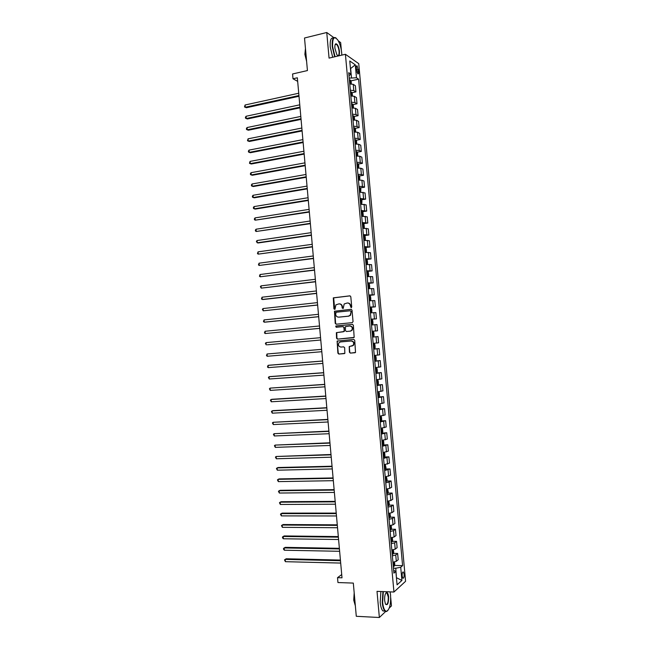 <?xml version="1.0" encoding="UTF-8"?>
<svg xmlns="http://www.w3.org/2000/svg" width="650" height="650" viewBox="0 0 650 650"><rect width="100%" height="100%" fill="white"/><g stroke="black" fill="none" stroke-linecap="round" stroke-linejoin="round"><path stroke-width="0.97" d="M351.162 307.718L351.731 306.979L350.805 296.701L349.822 295.839L333.296 297.854L333.913 308.848L334.953 309.278L335.936 304.826L338.918 303.883C340.657 303.883 341.697 304.809 342.038 306.662L342.16 307.978L343.216 308.409L344.175 303.973L347.206 302.998C348.961 302.998 350.009 303.924 350.358 305.776L351.162 307.718M404.113 574.251L403.414 572.033C402.504 571.805 402.082 573.129 402.147 576.006L402.846 578.232C403.756 578.451 404.178 577.127 404.113 574.251M349.416 352.235L350.399 353.129L355.534 352.446L354.729 340.291L353.738 339.398L337.114 341.096L337.886 353.178L338.853 354.071L344.858 353.324L344.646 347.726L343.671 346.84L340.982 347.067C338.504 346.531 337.854 345.069 339.024 342.68L340.519 341.924L351.098 340.998C353.567 341.51 354.242 342.956 353.121 345.353L349.213 346.621L349.416 352.235L350.764 353.08L355.111 352.723M333.84 37.643L326.755 32.5L304.517 38.001L307.434 70.566L292.573 73.978L292.996 78.772L297.351 77.781L342.006 577.817L337.521 577.671L337.951 582.546L353.316 583.091L356.289 616.298L379.364 617.5L385.653 611.471M326.755 32.5L329.062 58.11L345.418 54.283L393.941 592.02L377.016 591.362L379.364 617.5M352.235 322.66L353.048 321.604L352.024 310.196L351.033 309.319L334.474 311.236L335.213 323.342L336.18 324.22L352.235 322.66M353.373 325.236L354.169 337.407L337.521 339.137L336.546 338.26L336.367 332.646L343.395 331.776L344.199 330.728L343.907 327.502L342.932 326.625L336.188 327.267L335.692 326.113L352.389 324.358L353.373 325.236M389.285 607.986L391.454 605.914L390.715 597.773M341.364 50.359L340.665 42.599L338.341 40.909M356.265 68.096L357.784 73.873C358.442 74.189 358.719 73.45 358.629 71.679L357.11 65.902C356.452 65.585 356.168 66.316 356.265 68.096M345.418 54.283L358.751 63.659L405.576 581.303L393.941 592.02M349.009 75.717L350.951 74.141L348.733 72.678L393.908 573.129L395.858 571.447L393.656 570.367M350.951 74.141L349.765 60.994L355.306 64.829L356.476 77.772L349.229 78.13M350.805 80.884L358.597 79.17L356.476 77.772M358.597 79.17L402.594 565.654L400.725 567.263L401.911 580.442L397.069 584.837L395.858 571.447M390.252 592.662L390.187 591.874M341.721 574.559L337.521 577.671M292.996 78.772L297.668 81.356M351.463 77.634L350.642 68.51L355.306 64.829M396.411 577.525L395.769 568.23L393.461 568.173M396.427 577.688L401.911 580.442M351.861 92.755L355.932 91.886L355.371 85.703L353.234 84.346L349.757 83.988M352.909 104.634L357.004 103.781L356.452 97.597L354.315 96.314L350.838 95.989M353.957 116.513L358.085 115.684L357.524 109.492L355.396 108.282L351.926 107.989M355.006 128.399L359.158 127.595L358.597 121.404L356.476 120.266L353.007 119.998M356.062 140.294L360.238 139.506L359.678 133.307L357.565 132.251L354.088 132.015M357.11 152.197L361.311 151.426L360.75 145.226L358.646 144.235L355.176 144.04M358.158 164.101L362.391 163.345L361.831 157.146L359.726 156.227L356.265 156.065M359.206 176.004L363.464 175.281L362.903 169.073L360.807 168.228L357.346 168.09M360.246 187.915L364.544 187.208L363.984 181.001L361.896 180.237L358.434 180.131M361.294 199.834L365.625 199.152L365.064 192.944L359.523 192.173M362.342 211.762L366.706 211.096L366.145 204.88L360.612 204.214M363.382 223.689L367.786 223.039L367.226 216.832L361.692 216.271M364.423 235.617L368.867 234.999L368.298 228.784L362.911 228.312M365.601 252.403L366.502 251.518L366.243 248.641L365.471 247.561L369.947 246.959L369.379 240.736L363.87 240.386M366.178 259.545L371.028 258.919L370.459 252.704L364.959 252.452M366.689 271.554L372.109 270.896L371.548 264.664L366.056 264.526M367.762 283.498L373.189 282.872L372.629 276.64L367.144 276.608M368.842 295.441L374.27 294.848L373.709 288.616L368.233 288.689M369.923 307.401L375.359 306.832L374.79 300.601L369.322 300.779M371.004 319.353L376.439 318.825L375.879 312.593L370.419 312.869M372.084 331.321L377.52 330.817L376.959 324.586L371.507 324.976M372.596 337.066L378.04 336.578L372.596 337.074M373.165 343.371L378.609 342.826L378.04 336.578M373.677 349.034L379.129 348.587L373.693 349.188M374.262 355.485L379.689 354.827L379.129 348.587M374.757 361.01L380.209 360.596L374.79 361.303M375.359 367.608L380.778 366.844L380.209 360.596M375.838 372.994L381.298 372.613L375.879 373.425M376.447 379.73L381.867 378.861L381.298 372.613M376.927 384.979L382.387 384.629L376.976 385.548M377.544 391.861L382.947 390.877L382.387 384.629M378.007 396.971L383.467 396.654L378.072 397.678M378.641 403.991L384.036 402.911L383.467 396.654M379.486 408.947L384.556 408.688L379.169 409.817M379.738 416.13L385.125 414.944L384.556 408.688M381.03 420.932L385.645 420.721L380.258 421.956M380.835 428.277L386.214 426.977L385.645 420.721M381.274 433.192L386.734 432.762L381.355 434.111M381.932 440.424L387.303 439.026L386.734 432.762M383.346 444.957L387.822 444.803L382.452 446.257M383.029 452.579L388.391 451.067L387.822 444.803M384.467 456.983L388.911 456.852L383.549 458.421M384.126 464.742L389.48 463.125L388.911 456.852M385.588 469.007L390 468.91L384.654 470.584M385.223 476.905L390.569 475.183L390 468.91M386.701 481.049L391.089 480.976L389.155 482.056L385.751 482.747M386.319 489.076L389.724 488.369L391.658 487.248L391.089 480.976M387.822 493.082L392.178 493.041L390.252 494.195L386.848 494.926M387.416 501.256L390.821 500.508L392.746 499.314L392.178 493.041M388.936 505.131L393.274 505.115L391.349 506.342L387.944 507.106M388.521 513.435L391.918 512.663L393.835 511.396L393.274 505.115M390.049 517.181L394.363 517.189L392.446 518.497L389.049 519.285M389.618 525.622L393.023 524.818L394.932 523.469L394.363 517.189M391.17 529.238L395.452 529.271L393.543 530.652L390.146 531.481M390.723 537.818L394.119 536.973L396.021 535.559L395.452 529.271M392.283 541.304L396.549 541.361L394.648 542.815L391.251 543.676M391.82 550.014L395.216 549.144L397.118 547.649L396.549 541.361M393.396 553.369L397.637 553.451L395.744 554.986L392.348 555.872M392.925 562.217L396.313 561.316L398.206 559.747L397.637 553.451M394.509 565.443L402.594 565.654M355.932 91.886L353.795 90.569L350.317 90.228M357.004 103.781L354.876 102.538L351.406 102.229M358.085 115.684L355.956 114.514L352.487 114.237M359.158 127.595L357.045 126.498L353.567 126.246M360.238 139.506L358.126 138.482L354.656 138.263M361.311 151.426L359.206 150.475L355.737 150.288M362.391 163.345L360.287 162.468L356.826 162.313M363.464 175.281L361.376 174.468L357.914 174.354M364.544 187.208L362.456 186.477L359.003 186.388M365.625 199.152L360.084 198.437M366.706 211.096L361.173 210.486M367.786 223.039L362.261 222.536M368.867 234.999L363.35 234.593M369.947 246.959L364.439 246.659M371.028 258.919L365.527 258.733M372.109 270.896L366.616 270.806M373.189 282.872L367.713 282.888M374.27 294.848L368.802 294.978M375.359 306.832L369.891 307.068M376.439 318.825L370.979 319.166M377.52 330.817L372.076 331.264M395.769 568.23L400.725 567.263M351.284 307.694L350.724 305.784C350.399 303.989 349.399 303.054 347.701 302.989M339.406 303.875C341.088 303.94 342.095 304.866 342.412 306.654L342.973 308.563M350.114 295.856L333.678 297.863L334.726 309.424M351.276 309.327L334.856 311.228L335.595 323.326L336.391 324.196M350.862 311.382L350.171 310.773L336.091 312.227L335.652 314.348C335.993 316.192 337.025 317.119 338.764 317.135L348.392 316.168L350.147 315.283L351.227 311.382L350.277 310.773M351.227 311.382L350.521 315.274L348.757 316.16L339.137 317.127M353.6 337.707L337.521 339.137M342.997 326.617L344.281 327.478L344.321 331.467L336.749 332.621L336.928 338.227L337.894 339.105M352.552 324.358L336.448 325.902L336.44 327.243M350.163 331.142L351.683 330.363C352.861 327.957 352.202 326.495 349.7 325.975L345.41 326.617L345.451 330.606L346.426 331.492L350.537 331.118L352.048 330.338C353.226 327.933 352.568 326.471 350.074 325.959L349.879 325.967M350.537 331.118L346.426 331.492M350.025 346.296L349.351 347.319L349.789 352.186M351.683 346.149L353.486 345.312C354.608 342.924 353.933 341.469 351.463 340.957L351.098 340.998M340.519 341.924L351.463 340.957M337.992 340.787L337.244 341.819L338.26 353.129L339.235 354.023L344.451 353.592M351.374 83.939L351.146 81.486L350.35 80.072L349.383 79.828M298.732 93.234L245.074 104.999L245.269 107.25L246.366 107.729L299 96.273M349.651 82.794L350.236 82.883L350.147 81.746L349.546 81.648M350.147 81.746L349.562 81.868L350.147 81.746M246.366 107.729L244.506 106.949L245.269 107.25L298.935 95.55M244.506 106.949L245.074 104.999M352.454 95.94L352.227 93.389L351.431 92.007L350.456 91.772M299.764 104.829L246.066 116.269L246.269 118.528L247.357 118.974L300.032 107.827M350.724 94.737L351.317 94.827L351.236 93.681L350.626 93.592M246.066 116.269L245.424 117.301L245.505 118.202L246.269 118.528L299.967 107.144M353.535 107.933L353.299 105.3L352.503 103.935L351.536 103.724M300.796 116.423L247.065 127.546L247.26 129.797L248.349 130.219L301.064 119.389M351.804 106.689L352.398 106.771L352.316 105.633L351.699 105.544M352.316 105.633L351.723 105.739L352.316 105.633M247.065 127.546L246.415 128.562L246.496 129.464L247.26 129.797L301.007 118.739M354.624 119.941L354.38 117.219L353.584 115.879L352.617 115.684M301.836 128.026L248.064 138.824L248.259 141.074L249.348 141.472L302.096 130.959M352.885 118.649L353.47 118.722L353.397 117.585L352.779 117.496M248.064 138.824L247.488 140.725L248.259 141.074L302.047 130.341M355.704 131.95L355.452 129.139L354.664 127.822L353.697 127.644M302.876 139.628L249.056 150.101L249.259 152.36L250.339 152.726L303.136 142.537M353.966 130.609L354.551 130.674L354.486 129.537L353.86 129.456M249.056 150.101L248.406 151.093L248.487 151.994L249.259 152.36L303.079 141.952M341.811 55.128L341.697 52.942C341.144 47.832 339.885 43.574 337.902 40.162C334.173 35.596 332.402 37.741 332.597 46.581L335.043 56.712M334.661 56.802L332.215 46.564C331.849 39.496 333.036 36.587 335.782 37.83L336.066 38.049M339.463 51.383C339.568 55.803 338.683 56.867 336.798 54.576L334.912 48.197C334.734 45.719 335.034 44.249 335.822 43.786C337.521 43.989 338.731 46.524 339.463 51.383M337.504 55.469C338.731 55.924 339.259 54.559 339.089 51.366C338.65 47.905 337.764 45.549 336.416 44.297L335.213 44.517M306.312 57.972L305.459 48.49M306.613 61.376L304.882 54.34L305.419 48.913M332.694 57.265L330.241 47.036C329.867 40.462 330.915 37.472 333.385 38.058M383.321 591.606L382.631 602.461C383.289 608.197 384.613 611.13 386.628 611.268C389.634 609.546 390.951 604.167 390.577 595.132L390.106 591.874M387.798 610.618L386.344 611.561L384.987 611.041C383.598 609.643 382.688 606.808 382.249 602.534L382.923 591.589M388.627 596.928C388.57 603.679 387.498 605.987 385.393 603.85L384.654 600.592C384.475 596.042 385.133 593.352 386.628 592.524C387.644 592.605 388.31 594.067 388.627 596.928M385.678 604.362L385.751 604.435C387.514 604.825 388.351 602.347 388.261 597.009L386.986 593.06L385.856 593.076M355.347 605.832L354.486 596.164M355.298 605.662L353.73 600.161L354.185 592.873M385.109 611.146L382.947 610.943C381.55 609.538 380.64 606.71 380.209 602.444L380.884 591.516M356.752 143.967L356.533 141.066L355.761 139.807L354.778 139.604M303.908 151.239L250.055 161.395L250.25 163.646L251.331 163.987L304.168 154.107M355.761 139.807L356.135 143.975M355.046 142.577L355.631 142.634L355.566 141.497L354.941 141.424M250.055 161.395L249.478 163.272L250.25 163.646L304.119 153.562M357.744 155.992L357.606 152.994L356.817 151.726L355.859 151.58M304.947 162.857L251.054 172.681L251.249 174.939L252.33 175.256L305.199 165.693M356.127 154.546L356.712 154.602L356.655 153.465L356.021 153.4M251.054 172.681L250.396 173.648L250.477 174.549L251.249 174.939L305.151 165.181M358.751 168.017L358.686 164.938L357.898 163.694L356.939 163.556M305.988 174.476L252.046 183.982L252.249 186.241L253.329 186.526L306.231 177.279M357.207 166.522L357.793 166.571L357.744 165.433L357.102 165.376M252.046 183.982L251.396 184.925L251.477 185.827L252.249 186.241L306.191 176.8M359.759 180.05L359.767 176.873L358.979 175.654L358.02 175.532M307.019 186.103L253.045 195.284L253.248 197.543L254.321 197.803L307.271 188.874M358.288 178.506L358.873 178.547L358.824 177.409L358.183 177.361M253.045 195.284L252.387 196.219L252.468 197.121L253.248 197.543L307.231 188.427M360.766 192.091L360.839 188.825L360.076 187.655L359.101 187.525M308.059 197.73L254.044 206.586L254.248 208.845L255.32 209.081L308.303 200.468M360.076 187.655L360.482 192.099M359.369 190.499L359.954 190.531L359.913 189.394L359.263 189.345M254.044 206.586L253.386 207.504L253.467 208.406L254.248 208.845L308.271 200.054M361.782 204.141L361.92 200.777L361.14 199.607L360.181 199.509M309.099 209.365L255.044 217.896L255.247 220.163L309.343 212.071M360.449 202.491L361.034 202.516L361.002 201.378L360.352 201.338M255.044 217.896L254.386 218.806L254.467 219.708L255.247 220.163L309.311 211.689M362.806 216.19L363.261 215.605L363.001 212.737L362.221 211.583L361.27 211.51M310.139 221.008L256.043 229.214L256.246 231.473L310.383 223.681M361.538 214.484L362.123 214.508L362.091 213.371L361.433 213.338M256.043 229.214L255.385 230.108L255.466 231.01L256.246 231.473L310.351 223.332M363.829 228.248L364.341 227.573L364.081 224.697L363.301 223.576L362.351 223.511M311.179 232.651L257.043 240.533L257.246 242.799L258.31 242.946L311.415 235.292M362.619 226.493L363.204 226.501L363.179 225.371L362.513 225.339M257.043 240.533L256.384 241.41L257.246 242.799L311.391 234.983M364.406 235.592L364.837 240.313L365.422 239.541L365.162 236.665L364.406 235.592L363.431 235.519M364.544 240.329L363.87 240.321M312.219 244.303L258.042 251.859L258.245 254.126L312.455 246.903M363.699 238.501L364.284 238.501L364.26 237.372L363.602 237.347M258.042 251.859L257.457 253.622L258.245 254.126L312.431 246.626M365.471 247.561L364.52 247.536M365.901 252.363L364.951 252.338M313.259 255.954L259.041 263.185L259.244 265.452L313.495 258.529M364.788 250.51L365.373 250.51L365.349 249.381L364.683 249.356M259.041 263.185L258.456 264.94L259.244 265.452L313.471 258.286M366.048 264.485L366.99 264.371L367.583 263.494L367.323 260.618L366.551 259.561L365.601 259.553M366.99 264.371L366.039 264.363M314.299 267.613L260.049 274.519L260.244 276.786L314.527 270.156M365.869 262.535L366.454 262.527L366.438 261.389L365.771 261.381M260.049 274.519L259.456 276.258L260.244 276.786L314.511 269.945M367.128 276.486L368.071 276.38L368.664 275.478L368.404 272.602L367.64 271.57L366.689 271.57M368.071 276.38L367.12 276.388M315.348 279.281L261.048 285.862L261.243 288.129L315.567 281.783M366.957 274.56L367.543 274.544L367.534 273.406L366.852 273.398M261.048 285.862L260.382 286.683L261.243 288.129L315.551 281.613M368.217 288.502L369.159 288.389L369.744 287.471L369.484 284.594L368.721 283.587L367.77 283.603M369.159 288.389L368.209 288.413M316.387 290.948L262.048 297.204L262.251 299.471L263.307 299.488L316.607 293.418M368.046 286.585L368.623 286.561L368.623 285.431L367.941 285.431M262.048 297.204L261.463 298.919L262.251 299.471L316.599 293.28M369.298 300.511L370.24 300.414L370.833 299.463L370.573 296.587L369.809 295.604L368.859 295.636M370.24 300.414L369.298 300.454M317.428 302.624L263.055 308.547L263.25 310.822L317.647 305.061M369.127 298.618L369.712 298.594L369.712 297.456L369.021 297.464M263.055 308.547L262.381 309.343L263.25 310.822L317.639 304.956M370.386 312.536L371.329 312.439L371.914 311.464L371.654 308.588L370.89 307.629L369.947 307.678M371.329 312.439L370.378 312.496M318.476 314.299L264.054 319.906L264.257 322.173L265.306 322.132L318.687 316.713M370.695 309.473L370.11 309.506L370.801 309.489L370.801 310.627L370.216 310.659M264.054 319.906L263.461 321.588L264.257 322.173L318.679 316.639M372.409 324.472L371.467 324.537L372.409 324.472L373.002 323.473L372.743 320.588L371.979 319.654L371.036 319.719M319.516 325.983L265.054 331.256L265.257 333.531L319.727 328.364M371.776 321.506L371.199 321.547L371.889 321.531L371.881 322.66L371.304 322.709M265.054 331.256L264.461 332.93L265.257 333.531L319.727 328.323M372.556 336.586L373.498 336.505L374.083 335.481L373.823 332.597L373.067 331.687L372.125 331.768M267.304 344.801L320.767 340.015L267.304 344.801M372.864 333.548L372.287 333.604L372.986 333.572L372.97 334.709L372.393 334.758M320.564 337.675L266.061 342.623L266.264 344.898L265.387 343.371L266.061 342.623M374.148 343.728L373.206 343.826L374.148 343.728L374.912 344.614L375.172 347.498L374.603 348.522L374.173 343.752M374.603 348.522L373.644 348.644M321.604 349.342L267.061 353.99L267.264 356.265L321.815 351.707M374.059 346.759L373.482 346.808L374.059 346.759L374.075 345.621L373.376 345.654M321.604 349.367L267.061 353.99L266.467 355.631L267.264 356.265M374.733 360.709L375.676 360.596L376.252 359.523L375.993 356.639L375.261 355.794L374.294 355.883M375.692 360.563L375.261 355.794L374.294 355.851M322.644 361.01L269.108 365.219L268.068 365.357L268.271 367.632L322.863 363.407M374.571 358.873L375.148 358.808L375.164 357.671L374.465 357.719M322.652 361.067L268.068 365.357L267.475 366.99L268.271 367.632M375.822 372.775L376.764 372.645L377.341 371.548L377.081 368.664L376.326 367.827L375.383 367.949M376.326 367.827L375.383 367.892M323.684 372.678L270.116 376.569L269.076 376.732L269.271 379.007L323.903 375.115M376.131 369.712L375.554 369.785L376.131 369.712M375.659 370.939L376.236 370.874L376.261 369.736M323.692 372.775L269.076 376.732L268.393 377.439L269.271 379.007M376.911 384.849L377.853 384.702L378.43 383.581L378.162 380.689L377.414 379.876L376.48 380.023M377.414 379.876L376.472 379.941M324.732 384.353L270.075 388.115L270.278 390.39L324.951 386.823M376.748 383.012L377.325 382.931L377.349 381.794L376.642 381.851M324.74 384.483L270.075 388.115L269.401 388.806L270.278 390.39M377.999 396.931L378.942 396.768L379.511 395.614L379.251 392.73L378.519 391.958L377.569 392.096M378.958 396.736L378.519 391.958L377.561 391.999M325.772 396.029L272.123 399.279L271.082 399.498L271.286 401.781L325.999 398.539M377.837 395.094L378.414 395.005L378.446 393.868L377.731 393.933M325.788 396.199L271.082 399.498L270.4 400.181L271.286 401.781M379.096 409.012L380.031 408.834L380.599 407.664L380.339 404.771L379.616 404.024L378.658 404.178M380.047 408.801L379.616 404.024L378.649 404.056M326.82 407.721L273.122 410.637L272.09 410.889L272.293 413.173L327.048 410.264M378.926 407.176L379.502 407.079L379.535 405.941L378.82 406.014M326.836 407.916L272.09 410.889L271.408 411.556L272.293 413.173M380.185 421.102L381.119 420.907L381.688 419.705L381.428 416.812L380.705 416.098L379.746 416.26M381.136 420.875L380.705 416.098L379.957 416.114M327.86 419.404L273.098 422.289L273.301 424.564L328.088 421.988M380.014 419.258L380.591 419.161L380.632 418.023L379.917 418.104M327.884 419.64L273.098 422.289L272.415 422.939L273.301 424.564M381.631 428.196L380.835 428.358M382.224 432.949L382.777 431.762L382.517 428.87L381.802 428.179L382.224 432.949M328.908 431.104L274.105 433.688L274.308 435.963L329.136 433.712M381.111 431.356L381.688 431.251L381.729 430.105L381.006 430.194M328.933 431.372L274.105 433.688L273.414 434.322L274.308 435.963M382.956 440.318L383.606 440.927L383.866 443.82L383.313 445.039L382.371 445.291M329.948 442.796L275.113 445.087L275.316 447.371L330.184 445.453M382.2 443.454L382.777 443.341L382.826 442.195L382.094 442.293M329.981 443.105L275.113 445.087L274.422 445.713L275.316 447.371M384.118 452.465L384.694 452.985L384.954 455.886L384.394 457.153L383.459 457.397M330.996 454.504L276.12 456.495L276.323 458.778L331.232 457.194M383.297 455.552L383.866 455.431L383.914 454.293L383.191 454.391M331.029 454.837L276.12 456.495L275.429 457.104L276.323 458.778M385.279 464.612L386.043 467.951L385.483 469.251L384.556 469.503M332.044 466.212L278.151 467.521L277.127 467.911L277.331 470.194L332.288 468.934M384.386 467.667L384.963 467.537L385.011 466.391L384.28 466.505M332.077 466.586L277.127 467.911L276.437 468.504L277.331 470.194M386.449 476.767L387.132 480.025L386.579 481.349L385.645 481.618M333.084 477.929L279.159 478.912L278.135 479.326L278.338 481.618L333.336 480.683M385.483 479.781L386.051 479.643L386.108 478.497L385.377 478.619M333.125 478.335L278.135 479.326L277.444 479.911L278.338 481.618M387.619 488.93L388.229 492.107L387.668 493.456L386.742 493.74M334.132 489.645L280.158 490.311L279.142 490.75L279.346 493.041L334.384 492.44M386.571 491.896L387.148 491.757L387.205 490.604L386.466 490.734M334.173 490.092L279.142 490.75L278.452 491.319L279.346 493.041M388.798 501.085L389.317 504.189L388.765 505.562L387.839 505.871M335.181 501.369L281.166 501.711L280.15 502.182L280.353 504.465L335.433 504.197M387.668 504.026L388.245 503.872L388.302 502.726L387.562 502.856M335.221 501.849L280.15 502.182L279.459 502.734L280.353 504.465M389.976 513.248L390.406 516.279L389.854 517.676L388.928 518.001M336.229 513.102L282.173 513.118L281.166 513.614L281.361 515.897L336.489 515.962M388.765 516.157L389.334 515.994L389.399 514.841L388.659 514.987M336.277 513.614L281.166 513.614L280.467 514.15L281.361 515.897M391.162 525.419L391.503 528.377L390.951 529.799L390.024 530.132M337.277 524.834L283.181 524.526L282.173 525.046L282.376 527.337L337.537 527.735M389.862 528.288L390.431 528.125L390.496 526.971L389.756 527.126M337.326 525.379L282.173 525.046L281.474 525.574L282.376 527.337M392.332 537.599L392.592 540.475L392.048 541.921L391.121 542.279M338.325 536.575L284.196 535.941L283.181 536.494L283.384 538.777L338.585 539.508M390.951 540.426L391.527 540.256L391.592 539.102L390.853 539.264M338.374 537.152L283.181 536.494L282.482 536.997L282.563 537.916L283.384 538.777M393.437 549.786L393.689 552.581L393.136 554.052L392.218 554.426M339.373 548.316L285.204 547.357L284.196 547.942L284.399 550.225L339.641 551.289M392.048 552.573L392.624 552.394L392.697 551.241L391.942 551.411M339.43 548.933L284.196 547.942L283.498 548.429L283.579 549.347L284.399 550.225M394.534 561.99L394.777 564.696L394.233 566.191L393.315 566.572M340.421 560.064L286.211 558.781L285.204 559.39L285.407 561.681L340.689 563.071M393.144 564.728L393.721 564.541L393.794 563.379L393.039 563.558M340.478 560.714L285.204 559.39L284.505 559.869L285.407 561.681M353.795 90.569L353.234 84.346M354.876 102.538L354.315 96.314M355.956 114.514L355.396 108.282M357.045 126.498L356.476 120.266M358.126 138.482L357.565 132.251M359.206 150.475L358.646 144.235M360.287 162.468L359.726 156.227M361.376 174.468L360.807 168.228M362.456 186.477L361.896 180.237M363.545 198.494L362.976 192.246M364.626 210.511L364.065 204.254M365.714 222.528L365.154 216.279M366.803 234.561L366.234 228.304M367.892 246.594L367.323 240.338M368.973 258.627L368.412 252.371M370.061 270.676L369.501 264.412M371.15 282.726L370.589 276.453M372.239 294.775L371.678 288.511M373.327 306.841L372.767 300.568M374.416 318.898L373.856 312.626M375.513 330.972L374.944 324.691M376.602 343.046L376.033 336.765M377.691 355.127L377.122 348.847M378.787 367.217L378.219 360.929M379.876 379.308L379.308 373.019M380.965 391.406L380.396 385.109M382.062 403.504L381.493 397.207M383.159 415.61L382.59 409.313M384.248 427.724L383.679 421.427M385.344 439.839L384.776 433.542M386.441 451.961L385.873 445.656M387.538 464.092L386.961 457.787M388.627 476.231L388.058 469.918M389.724 488.369L389.155 482.056M390.821 500.508L390.252 494.195M391.918 512.663L391.349 506.342M393.023 524.818L392.446 518.497M394.119 536.973L393.543 530.652M395.216 549.144L394.648 542.815M396.313 561.316L395.744 554.986M356.444 70.029L358.434 69.582M356.817 72.077L358.629 71.679M350.716 83.931L350.374 80.112M351.796 95.932L351.447 92.04M352.885 107.933L352.527 103.976M353.966 119.941L353.6 115.911M355.054 131.958L354.681 127.855M353.876 129.643L354.453 129.529M354.957 141.594L355.526 141.489M357.224 156L356.842 151.759M358.304 168.025L357.923 163.719M357.118 165.523L357.687 165.425M359.393 180.066L358.995 175.687M358.199 177.491L358.767 177.393M359.279 189.475L359.848 189.377M361.571 204.149L361.164 199.631M360.36 201.451L360.937 201.362M362.659 216.198L362.245 211.616M361.441 213.444L362.017 213.354M363.748 228.256L363.326 223.6M362.521 225.436L363.098 225.347M363.61 237.429L364.179 237.347M365.918 252.338L365.487 247.593M364.691 249.438L365.267 249.356M367.006 264.347L366.576 259.594M368.087 276.356L367.656 271.602M366.86 273.455L367.437 273.39M369.168 288.373L368.745 283.611M367.941 285.472L368.517 285.407M370.256 300.389L369.826 295.628M369.029 297.497L369.606 297.44M371.345 312.414L370.914 307.653M372.426 324.447L371.995 319.678M373.514 336.481L373.084 331.711M374.562 358.857L375.148 358.808M376.781 372.621L376.35 367.843M375.651 370.914L376.236 370.874M377.869 384.67L377.431 379.901M376.74 382.972L377.325 382.931M377.829 395.037L378.414 395.005M378.918 407.111L379.502 407.079M380.014 419.185L380.591 419.161M381.103 431.267L381.688 431.251M383.313 445.039L382.891 440.326M382.192 443.357L382.777 443.341M384.41 457.121L383.988 452.481M383.281 455.455L383.866 455.431M385.499 469.219L385.084 464.636M384.377 467.553L384.963 467.537M386.588 481.317L386.181 476.808M385.466 479.651L386.051 479.643M387.684 493.423L387.278 488.971M386.563 491.766L387.148 491.757M388.773 505.529L388.383 501.15M387.652 503.88L388.245 503.872M389.87 517.644L389.48 513.329M388.749 515.994L389.334 515.994M390.967 529.766L390.577 525.517M389.846 528.117L390.431 528.125M392.056 541.889L391.682 537.704M390.942 540.247L391.527 540.256M393.152 554.019L392.779 549.908M392.031 552.386L392.624 552.394M394.249 566.158L393.884 562.104M393.128 564.525L393.721 564.541M402.854 572.016L403.414 572.033M356.476 66.04L357.11 65.902M353.876 129.659L354.486 129.537M336.416 44.297L335.181 44.59M382.947 610.943L384.987 611.041M386.986 593.06L385.905 593.019M354.957 141.611L355.566 141.497M357.118 165.547L357.744 165.433M358.199 177.515L358.824 177.409M359.279 189.499L359.913 189.394M360.36 201.484L361.002 201.378M361.441 213.468L362.091 213.371M362.529 225.461L363.179 225.371M363.61 237.461L364.26 237.372M364.691 249.462L365.349 249.381M366.86 273.488L367.534 273.406M367.949 285.504L368.623 285.431M369.029 297.529L369.712 297.456M370.118 309.562L370.801 309.489M371.199 321.596L371.889 321.531M372.287 333.637L372.986 333.572M373.376 345.678L374.075 345.621M374.465 357.727L375.164 357.671M376.829 381.834L377.349 381.794M378.016 393.892L378.446 393.868"/></g></svg>
